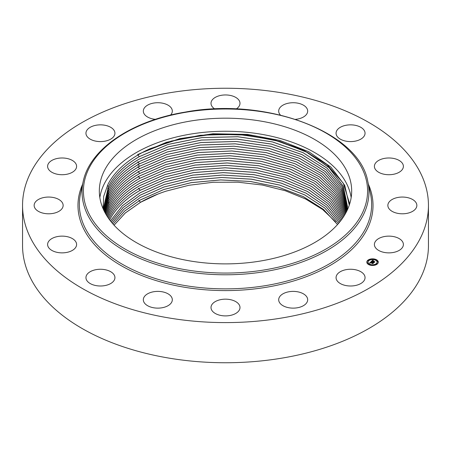 <?xml version="1.0" encoding="UTF-8"?>
<svg xmlns="http://www.w3.org/2000/svg" width="451" height="451" viewBox="0 0 451 451"><rect width="100%" height="100%" fill="white"/><g stroke="black" fill="none" stroke-linecap="round" stroke-linejoin="round"><path stroke-width="0.68" d="M351.171 197.566A126.179 72.848 0 0 0 237.818 131.602A126.179 72.848 0 0 0 104.429 183.591A126.179 72.848 0 0 0 99.829 197.566M349.283 205.16L344.733 185.355L330.871 167.067L308.777 151.728L280.206 140.549L247.419 134.398L213.007 133.755L179.673 138.66L150.036 148.723L179.701 138.897L213.165 134.218L247.396 135.108L279.896 141.462L308.118 152.788L329.901 168.274L343.403 186.708L347.479 206.541L343.031 185.953L328.531 167.022L305.31 151.361L275.307 140.227L241.088 134.556L205.498 134.815L171.453 141.039L142.195 152.607L139.184 154.265C124.47 162.732 114.086 172.71 108.031 184.2L103.702 196.326L103.093 208.712M142.195 152.607A122.041 70.463 180 0 1 150.036 148.723M104.429 170.523A126.179 72.848 180 0 1 243.444 118.923A126.179 72.848 180 0 1 351.679 191.032A126.179 72.848 180 0 1 346.571 211.542A126.179 72.848 180 0 1 207.556 263.142A126.179 72.848 180 0 1 99.321 191.032A126.179 72.848 180 0 1 104.429 170.523M103.73 210.121L103.567 207.674L108.471 186.41C114.391 174.999 124.656 165.072 139.263 156.638L168.02 144.438L201.901 137.572L237.711 136.709L272.393 141.879L303.049 152.652L327.076 168.15L342.36 187.126L347.417 207.691M347.417 207.708L342.298 187.03L327.054 168.161L303.078 152.703L272.421 141.918L237.733 136.743L201.918 137.6L168.026 144.467L139.269 156.666C124.656 165.105 114.396 175.027 108.471 186.443L103.567 207.719M139.263 156.638L137.617 154.575L166.492 142.274L200.278 135.272L236.161 134.156L271.164 139.026L302.373 149.49L327.133 164.694L343.352 183.348L349.688 203.908M347.479 206.507L347.152 210.369M107.631 188.174L108.561 188.794L103.629 208.858L108.561 188.822C114.475 177.418 124.73 167.501 139.331 159.073L167.845 146.953L201.434 140.075L236.961 139.117L271.446 144.111L302.035 154.642L326.124 169.824L341.678 188.417L347.321 208.892M108.561 188.794C114.475 177.39 124.735 167.473 139.331 159.04L167.834 146.919L201.417 140.047L236.938 139.083L271.412 144.066L302.001 154.592L326.141 169.801L341.751 188.518L347.321 208.875M347.191 210.076L341.041 189.809L325.177 171.487L300.98 156.582L270.465 146.299L236.194 141.49L200.949 142.555L167.659 149.433L139.393 161.475C124.809 169.897 114.56 179.808 108.646 191.207L103.724 210.059L108.646 191.173C114.56 179.78 124.809 169.869 139.393 161.441L167.654 149.405L200.932 142.522L236.166 141.456L270.431 146.259L300.947 156.536L325.188 171.459L341.119 189.91L347.191 210.059M108.736 193.586L103.905 210.482L108.73 193.558C114.644 182.17 124.882 172.265 139.455 163.848L167.383 151.914L200.25 145.025L235.095 143.824L269.072 148.373L299.487 158.307L323.835 172.818L340.122 190.75L346.982 210.718L340.105 190.762L323.812 172.834L299.47 158.329L269.055 148.402L235.084 143.858L200.238 145.059L167.377 151.948L139.46 163.882C124.882 172.299 114.639 182.198 108.736 193.586M346.689 211.316L339.09 191.675L322.369 174.159L297.88 160.066L267.584 150.504L233.928 146.22L199.5 147.567L167.084 154.468L139.522 166.284C124.955 174.695 114.723 184.589 108.821 195.971L104.164 211.017L108.821 195.937C114.723 184.56 124.955 174.661 139.522 166.25L167.09 154.434L199.511 147.533L233.945 146.192L267.606 150.476L297.902 160.043L322.386 174.142L339.101 191.664L346.695 211.305M108.905 198.35L104.491 211.666L108.905 198.322C114.808 186.951 125.034 177.063 139.584 168.657L166.814 156.942L198.818 150.042L232.851 148.565L266.208 152.601L296.38 161.83L320.982 175.54L338.087 192.667L346.34 211.993L338.07 192.684L320.965 175.557L296.363 161.853L266.191 152.63L232.834 148.599L198.806 150.076L166.814 156.976L139.584 168.691C125.04 177.096 114.813 186.985 108.905 198.35M345.934 212.754L337.06 193.75L319.612 176.995L294.909 163.657L264.867 154.749L231.808 150.95L198.152 152.545L166.554 159.451L139.652 171.059C125.113 179.464 114.898 189.341 108.995 200.701L104.869 212.393M345.928 212.765L337.049 193.761L319.596 177.012L294.892 163.679L264.85 154.778L231.791 150.978L198.147 152.579L166.554 159.485L139.652 171.092C125.107 179.492 114.887 189.369 108.995 200.734L104.874 212.404M108.15 202.465L109.08 203.085L105.303 213.193M345.477 213.588L336.018 194.9L318.243 178.511L293.46 165.54L263.553 156.942L230.782 153.368L197.51 155.088L166.306 161.994L139.714 173.5C125.192 181.894 114.982 191.765 109.08 203.113L105.308 213.205M345.483 213.577L336.029 194.883L318.259 178.495L293.477 165.511L263.57 156.914L230.799 153.334L197.515 155.054L166.306 161.96L139.714 173.466C125.181 181.86 114.971 191.731 109.08 203.085M109.17 205.464L105.788 214.05L109.17 205.498C115.056 194.155 125.26 184.29 139.776 175.901L166.064 164.497L196.89 157.591L229.807 155.764L262.285 159.124L292.056 167.422L316.901 180.05L334.975 196.084L344.976 214.462L334.986 196.072L316.918 180.034L292.073 167.394L262.302 159.096L229.818 155.73L196.895 157.557L166.069 164.463L139.776 175.867C125.265 184.256 115.061 194.122 109.17 205.464M344.434 215.358L333.932 197.296L315.582 181.601L290.686 169.3L261.056 161.289L228.86 158.126L196.298 160.06L165.833 166.966L139.844 178.275C125.333 186.652 115.135 196.512 109.255 207.849L106.318 214.952L109.255 207.877C115.146 196.546 125.339 186.686 139.844 178.308L165.833 167L196.286 160.094L228.849 158.16L261.039 161.317L290.669 169.328L315.565 181.623L333.915 197.312L344.429 215.369M106.904 215.899L109.345 210.262C115.219 198.936 125.406 189.082 139.906 180.71L165.602 169.497L195.7 162.597L227.907 160.567L259.815 163.521L289.294 171.25L314.234 183.219L332.844 198.564L343.837 216.311L332.855 198.547L314.251 183.196L289.311 171.228L259.832 163.493L227.918 160.533L195.706 162.563L165.607 169.469L139.906 180.676C125.417 189.054 115.225 198.902 109.339 210.228L106.893 215.888M107.518 216.863L109.43 212.646C115.304 201.326 125.479 191.483 139.973 183.117L165.382 172L195.12 165.105L226.983 162.974L258.603 165.737L287.93 173.195L312.898 184.837L331.744 199.849L343.2 217.281L331.761 199.832L312.915 184.814L287.947 173.167L258.62 165.709L226.994 162.941L195.125 165.072L165.382 171.966L139.968 183.083C125.479 191.45 115.298 201.293 109.43 212.613L107.513 216.846M342.534 218.256L330.645 201.14L311.573 186.455L286.588 175.123L257.42 167.93L226.075 165.354L194.556 167.575L165.162 174.464L140.035 185.485C125.558 193.845 115.383 203.683 109.514 214.992L108.172 217.839M342.523 218.273L330.628 201.157L311.556 186.477L286.571 175.151L257.403 167.964L226.064 165.387L194.544 167.609L165.162 174.498L140.035 185.519C125.558 193.879 115.383 203.717 109.514 215.026L108.184 217.85M109.604 217.376L108.883 218.848L109.604 217.41C115.467 206.107 125.632 196.275 140.098 187.92L164.942 177.001L193.981 170.117L225.156 167.8L256.213 170.196L285.212 177.119L310.203 188.129L329.489 202.482L341.802 219.282L329.506 202.465L310.22 188.106L285.229 177.096L256.23 170.162L225.167 167.766L193.986 170.083L164.948 176.967L140.098 187.892C125.632 196.247 115.467 206.073 109.604 217.376M341.052 220.291L328.339 203.807L308.862 189.781L283.871 179.075L255.035 172.406L224.265 170.19L193.423 172.592L164.733 179.464L140.16 190.294C125.705 198.643 115.546 208.463 109.689 219.755L109.632 219.874M341.041 220.308L328.322 203.829L308.845 189.803L283.854 179.103L255.024 172.434L224.248 170.224L193.417 172.626L164.728 179.498L140.165 190.328C125.711 198.677 115.552 208.497 109.689 219.789L109.644 219.885M340.246 221.334L327.15 205.166L307.486 191.466L282.506 181.071L253.851 174.65L223.363 172.615L192.865 175.101L164.519 181.962L140.227 192.701L122.356 205.757L110.427 220.911M110.439 220.928L122.356 205.791L140.227 192.729L164.514 181.995L192.859 175.135L223.352 172.648L253.834 174.684L282.489 181.099L307.469 191.489L327.133 205.188L340.234 221.345M339.394 222.382L325.926 206.541L306.094 193.163L281.142 183.072L252.661 176.905L222.467 175.039L192.306 177.615L164.305 184.465L140.289 195.103L123.055 207.573L111.262 221.965M339.383 222.399L325.91 206.558L306.077 193.186L281.12 183.1L252.645 176.939L222.456 175.073L192.301 177.649L164.299 184.498L140.289 195.136L123.084 207.584L111.273 221.982M112.147 223.031L123.799 209.36L140.357 197.51L164.091 186.962L191.748 180.124L221.565 177.474L251.472 179.165L279.761 185.09L304.684 194.877L324.675 207.922L338.498 223.448M338.487 223.465L324.658 207.945L304.667 194.9L279.744 185.113L251.455 179.199L221.554 177.508L191.743 180.158L164.091 186.996L140.357 197.538L123.862 209.332L112.158 223.048M337.557 224.519L323.39 209.32L303.258 196.597L278.374 187.109L250.277 181.437L220.669 179.91L191.196 182.638L163.882 189.459L140.419 199.911L124.606 211.102L113.077 224.108L124.527 211.203L140.419 199.945L163.876 189.493L191.19 182.672L220.657 179.943L250.26 181.465L278.357 187.137L303.241 196.619L323.373 209.337L337.54 224.536M114.069 225.207L125.277 213.013L140.481 202.347L157.585 194.223A120.231 69.415 180 0 1 166.165 191.128C156.728 194.189 148.165 197.921 140.481 202.319L125.26 212.99L114.052 225.19M166.165 191.128L188.851 185.293L213.131 182.272L237.993 182.187L262.369 185.045L285.246 190.734L305.637 199.009L322.668 209.535L335.623 221.847M428.45 205.425L428.45 245.575A202.95 117.17 180 0 1 282.636 358.009A202.95 117.17 180 0 1 22.55 245.575L22.55 205.425A202.95 117.17 180 0 1 168.364 92.991A202.95 117.17 180 0 1 428.45 205.425A202.95 117.17 180 0 1 282.636 317.859A202.95 117.17 180 0 1 22.55 205.425M212.776 303.517A14.494 8.372 180 0 1 229.085 299.425A14.494 8.372 180 0 1 239.994 307.531A14.494 8.372 180 0 1 238.224 311.545A14.494 8.372 180 0 1 221.915 315.644A14.494 8.372 180 0 1 211.006 307.531A14.494 8.372 180 0 1 212.776 303.517M55.591 198.079A14.494 8.372 180 0 1 63.14 205.425A14.494 8.372 180 0 1 41.695 212.771A14.494 8.372 180 0 1 34.146 205.425A14.494 8.372 180 0 1 55.591 198.079M280.449 115.09A14.494 8.372 180 0 1 278.684 111.093A14.494 8.372 180 0 1 284.085 104.576A14.494 8.372 180 0 1 299.436 103.544A14.494 8.372 180 0 1 307.678 111.093A14.494 8.372 180 0 1 302.271 117.61A14.494 8.372 180 0 1 295.568 119.346M63.659 236.177A14.494 8.372 180 0 1 76.602 244.498A14.494 8.372 180 0 1 60.552 252.819A14.494 8.372 180 0 1 47.609 244.498A14.494 8.372 180 0 1 63.659 236.177M155.432 119.346A14.494 8.372 180 0 1 143.322 111.093A14.494 8.372 180 0 1 143.407 110.196A14.494 8.372 180 0 1 158.6 102.732A14.494 8.372 180 0 1 172.316 111.093A14.494 8.372 180 0 1 172.231 111.989A14.494 8.372 180 0 1 170.551 115.09M96.362 269.597A14.494 8.372 180 0 1 114.937 277.624A14.494 8.372 180 0 1 104.525 285.658A14.494 8.372 180 0 1 85.949 277.624A14.494 8.372 180 0 1 96.362 269.597M395.409 212.771A14.494 8.372 180 0 1 387.86 205.425A14.494 8.372 180 0 1 409.305 198.079A14.494 8.372 180 0 1 416.854 205.425A14.494 8.372 180 0 1 395.409 212.771M148.729 293.24A14.494 8.372 180 0 1 164.079 292.209A14.494 8.372 180 0 1 172.316 299.763A14.494 8.372 180 0 1 166.915 306.28A14.494 8.372 180 0 1 151.564 307.311A14.494 8.372 180 0 1 143.322 299.763A14.494 8.372 180 0 1 148.729 293.24M214.823 108.979A14.494 8.372 180 0 1 211.006 103.318A14.494 8.372 180 0 1 212.776 99.305A14.494 8.372 180 0 1 229.085 95.212A14.494 8.372 180 0 1 239.994 103.318A14.494 8.372 180 0 1 238.224 107.332A14.494 8.372 180 0 1 236.177 108.979M387.341 174.672A14.494 8.372 180 0 1 374.398 166.351A14.494 8.372 180 0 1 390.448 158.03A14.494 8.372 180 0 1 403.391 166.351A14.494 8.372 180 0 1 387.341 174.672M354.638 141.253A14.494 8.372 180 0 1 336.063 133.225A14.494 8.372 180 0 1 346.475 125.192A14.494 8.372 180 0 1 365.051 133.225A14.494 8.372 180 0 1 354.638 141.253M278.769 298.866A14.494 8.372 180 0 1 293.956 291.402A14.494 8.372 180 0 1 307.678 299.763A14.494 8.372 180 0 1 307.593 300.659A14.494 8.372 180 0 1 292.4 308.118A14.494 8.372 180 0 1 278.684 299.763A14.494 8.372 180 0 1 278.769 298.866M73.395 161.103A14.494 8.372 180 0 1 76.602 166.351A14.494 8.372 180 0 1 66.928 174.244A14.494 8.372 180 0 1 50.816 171.6A14.494 8.372 180 0 1 47.609 166.351A14.494 8.372 180 0 1 57.283 158.459A14.494 8.372 180 0 1 73.395 161.103M377.605 249.753A14.494 8.372 180 0 1 374.398 244.498A14.494 8.372 180 0 1 384.072 236.606A14.494 8.372 180 0 1 400.184 239.25A14.494 8.372 180 0 1 403.391 244.498A14.494 8.372 180 0 1 393.717 252.391A14.494 8.372 180 0 1 377.605 249.753M114.351 130.869A14.494 8.372 180 0 1 114.937 133.225A14.494 8.372 180 0 1 102.507 141.507A14.494 8.372 180 0 1 86.536 135.582A14.494 8.372 180 0 1 85.949 133.225A14.494 8.372 180 0 1 98.38 124.938A14.494 8.372 180 0 1 114.351 130.869M336.649 279.981A14.494 8.372 180 0 1 336.063 277.624A14.494 8.372 180 0 1 348.493 269.343A14.494 8.372 180 0 1 364.464 275.268A14.494 8.372 180 0 1 365.051 277.624A14.494 8.372 180 0 1 352.62 285.911A14.494 8.372 180 0 1 336.649 279.981M369.363 264.912A5.739 3.315 180 0 1 366.81 262.155A5.739 3.315 180 0 1 369.843 259.229A5.739 3.315 180 0 1 375.739 259.398A5.739 3.315 180 0 1 378.293 262.155A5.739 3.315 180 0 1 375.255 265.075A5.739 3.315 180 0 1 369.363 264.912M375.243 259.511A5.739 3.315 0 0 0 371.849 259.15M371.207 259.218A5.739 3.315 0 0 0 368.117 260.328M367.948 260.458A5.739 3.315 0 0 0 366.815 262.296M378.288 262.296A5.739 3.315 0 0 0 375.751 259.686L375.052 259.691L375.593 259.522L375.649 259.832M369.859 265.081L370.045 264.619L369.352 264.619L370.045 264.619A4.521 2.61 0 0 0 373.208 265.019M373.834 264.94A4.521 2.61 0 0 0 377.075 262.437A4.521 2.61 0 0 0 377.064 262.296M368.033 262.296A4.521 2.61 0 0 0 368.027 262.437A4.521 2.61 0 0 0 369.611 264.421M368.039 260.65L368.089 260.96L368.529 260.65M375.153 259.832L375.052 259.979A4.521 2.61 180 0 1 377.075 262.155A4.521 2.61 180 0 1 374.685 264.455A4.521 2.61 180 0 1 370.04 264.325A4.521 2.61 180 0 1 368.027 262.155A4.521 2.61 180 0 1 370.418 259.849A4.521 2.61 180 0 1 375.063 259.985L375.052 259.691M376.574 263.942L376.98 264.258M377.34 261.715L377.391 262.025L377.831 261.715M367.272 262.871L367.323 263.181L367.762 262.871M371.122 261.603L371.556 262.02L370.621 262.273L373.259 263.102L372.622 263.655L370.497 262.589L370.378 263.051L370.339 262.533L370.04 262.837L370.322 263.125L369.476 263.051L370.97 262.02M371.342 261.574L371.748 261.986L371.342 261.693M371.224 262.02L370.885 262.256L373.597 263.023L372.797 263.643L373.462 263.068L370.784 262.268L371.224 262.042M371.252 261.49L372.701 260.238L373.095 260.678L371.895 261.152L372.87 261.529L372.092 261.123L372.887 260.706L372.182 261.118L372.988 261.428L373.067 260.915L373.941 261.253L373.045 261.597L374.544 261.952L373.862 262.544L371.252 261.49M372.932 260.199L373.321 260.661L372.932 260.334M373.242 260.858L374.144 261.202L373.242 260.904M373.625 261.315L373.338 261.563L374.933 261.868L374.031 262.578L374.798 261.918L373.248 261.569L373.625 261.315M374.167 262.279L373.045 261.597M372.954 261.456L372.87 261.817L371.895 261.152M372.791 260.385L372.47 260.723M374.093 262.003L374.093 262.29M372.988 261.428L372.988 261.71M372.87 261.529L372.87 261.817M372.78 260.362L372.78 260.65M372.763 260.34L372.763 260.627M372.701 260.238L372.701 260.526M372.864 263.159L370.621 262.273M371.145 261.619L371.145 261.907M368.478 260.34L367.937 260.509L368.478 260.34M371.742 259.083L371.201 259.246L371.742 259.083M377.013 263.632L376.472 263.801L377.013 263.632M377.775 261.411L377.233 261.574L377.775 261.411M367.323 262.899L367.864 262.73L367.323 263.181M373.36 265.227L373.902 265.058L373.36 265.436M185.496 112.322A142.082 82.031 180 0 1 361.832 167.935A142.082 82.031 180 0 1 265.504 269.743A142.082 82.031 180 0 1 89.168 214.129A142.082 82.031 180 0 1 185.496 112.322M367.83 181.646L367.83 181.646A143.452 82.821 180 0 1 265.887 271.44A143.452 82.821 180 0 1 83.17 181.646L80.487 193.964A146.152 84.382 180 0 0 266.648 285.455A146.152 84.382 180 0 0 370.513 193.964L367.83 181.646C359.577 131.946 266.045 96.847 185.265 112.085C131.63 120.795 89.653 149.078 83.17 181.646M368.405 184.279A147.522 85.171 180 0 1 267.031 287.152A147.522 85.171 180 0 1 122.999 266.682A147.522 85.171 180 0 1 82.595 184.279M107.315 185.643L108.471 186.41M107.806 192.938L108.73 193.558M137.809 161.785L139.455 163.848M137.871 164.192L139.522 166.25M107.975 197.701L108.905 198.322M137.938 166.594L139.584 168.657M138.062 171.403L139.714 173.466M138.192 176.211L139.844 178.275M138.513 188.23L140.16 190.294M138.835 200.255L140.481 202.319M372.746 260.317L372.746 260.605M368.089 260.672L368.089 260.96M377.075 262.155L377.075 262.437M368.027 262.155L368.027 262.437M368.63 260.509L368.63 260.791M367.937 260.509L367.937 260.791M371.9 259.246L371.9 259.534M371.201 259.246L371.201 259.534M377.166 263.801L377.166 264.083M376.472 263.801L376.472 264.083M377.932 261.574L377.932 261.862M377.233 261.574L377.233 261.862M367.17 262.73L367.17 263.018M367.864 262.73L367.864 263.018M373.202 265.058L373.202 265.346M373.902 265.058L373.902 265.346"/></g></svg>
